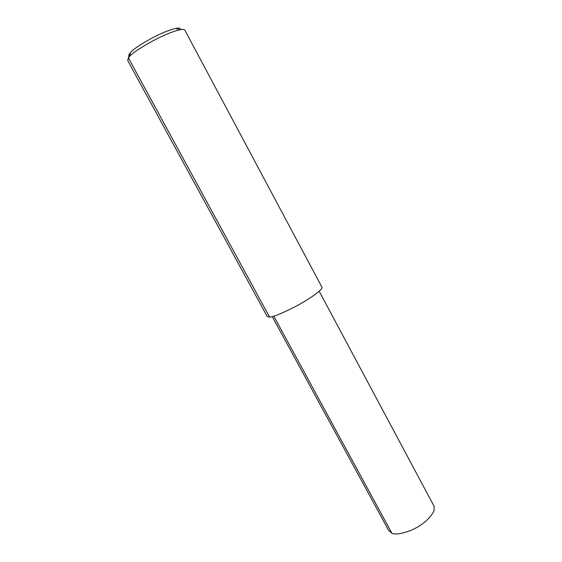 <?xml version="1.0" encoding="UTF-8"?>
<svg xmlns="http://www.w3.org/2000/svg" width="562" height="562" viewBox="0 0 562 562"><rect width="100%" height="100%" fill="white"/><g stroke="black" fill="none" stroke-linecap="round" stroke-linejoin="round"><path stroke-width="0.84" d="M319.202 291.257L434.11 506.306L434.117 510.619C429.937 518.81 422.301 525.351 411.208 530.247C401.718 533.844 395.283 534.848 391.918 533.261L388.707 530.549L272.254 316.603M269.62 317.137L267.259 316.547L127.715 60.563L128.389 57.893L269.62 317.137C272.942 317.031 281.225 313.673 294.467 307.063C307.442 300.368 322.785 290.013 322.019 287.308L184.793 30.088C184.16 29.357 182.481 29.259 179.749 29.8C161.463 33.987 131.859 52.428 129.422 56.671L128.389 57.893L129.611 53.664C128.579 55.006 128.536 55.947 129.471 56.474M180.542 29.653C180.802 28.163 179.215 27.749 175.773 28.402C159.257 32.125 132.773 48.669 130.539 52.554L129.611 53.664M273.806 316.153L391.918 533.261M175.773 28.402L179.749 29.8M130.539 52.554L129.422 56.671"/></g></svg>
